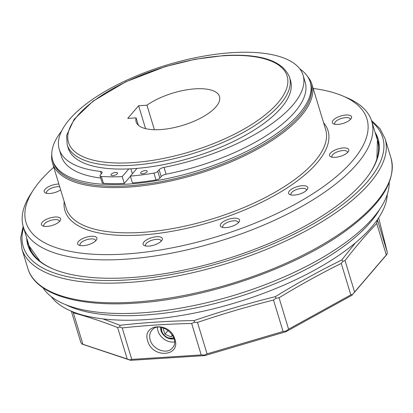 <?xml version="1.0" encoding="UTF-8"?>
<svg xmlns="http://www.w3.org/2000/svg" width="413" height="413" viewBox="0 0 413 413"><rect width="100%" height="100%" fill="white"/><g stroke="black" fill="none" stroke-linecap="round" stroke-linejoin="round"><path stroke-width="0.62" d="M146.951 105.196A43.572 16.881 -16.9 0 1 190.77 89.249A43.572 16.881 -16.9 0 1 219.499 96.549A43.572 16.881 -16.9 0 1 182.716 125.366A43.572 16.881 -16.9 0 1 136.125 121.881A43.572 16.881 -16.9 0 1 136.099 117.881L127.756 118.412L138.608 105.733L146.951 105.196L154.4 129.723M26.695 238.007A182.995 70.902 -16.9 0 0 27.888 245.255A182.995 70.902 -16.9 0 0 223.593 259.896A182.995 70.902 -16.9 0 0 378.076 138.861A182.995 70.902 -16.9 0 0 375.03 132.175M67.159 144.7L68.197 148.117A116.187 45.017 -16.9 0 0 192.453 157.415A116.187 45.017 -16.9 0 0 290.54 80.566L289.498 77.148C282.647 60.685 260.794 53.489 223.944 55.548L195.313 59.229L165.443 66.55L125.645 81.851L93.152 101.087L74.159 119.285L66.612 135.387L67.159 144.7A116.187 45.017 -16.9 0 0 191.415 153.997A116.187 45.017 -16.9 0 0 289.498 77.148M136.099 117.881L138.329 125.222M138.608 105.733L145.572 128.649M58.878 184.048A10.046 3.893 -16.9 0 0 52.885 184.993A10.046 3.893 -16.9 0 0 45.559 192.995A10.046 3.893 -16.9 0 0 60.654 189.892M59.699 186.753A8.11 3.144 -16.9 0 0 53.582 187.43A8.11 3.144 -16.9 0 0 46.545 192.778A8.11 3.144 -16.9 0 0 46.566 192.845A8.11 3.144 -16.9 0 0 46.87 193.367M45.425 219.85A10.046 3.893 -16.9 0 0 42.792 225.926A10.046 3.893 -16.9 0 0 52.172 225.436A10.046 3.893 -16.9 0 0 60.236 220.63A10.046 3.893 -16.9 0 0 56.777 217.001A10.046 3.893 -16.9 0 0 45.425 219.85M59.353 221.667A8.11 3.144 -16.9 0 0 59.317 221.063A8.11 3.144 -16.9 0 0 47.025 221.92A8.11 3.144 -16.9 0 0 43.799 225.777A8.11 3.144 -16.9 0 0 44.103 226.298M78.444 241.543A10.046 3.893 -16.9 0 0 79.002 245.193A10.046 3.893 -16.9 0 0 88.382 244.702A10.046 3.893 -16.9 0 0 96.446 239.896A10.046 3.893 -16.9 0 0 90.772 236.319A10.046 3.893 -16.9 0 0 78.444 241.543M95.563 240.934A8.11 3.144 -16.9 0 0 95.527 240.33A8.11 3.144 -16.9 0 0 88.981 239.158A8.11 3.144 -16.9 0 0 80.659 243.143A8.11 3.144 -16.9 0 0 80.008 245.043A8.11 3.144 -16.9 0 0 80.313 245.565M143.094 244.253A10.046 3.893 -16.9 0 0 144.483 245.632A10.046 3.893 -16.9 0 0 153.863 245.141A10.046 3.893 -16.9 0 0 161.927 240.33A10.046 3.893 -16.9 0 0 153.801 237.129A10.046 3.893 -16.9 0 0 143.094 244.253M161.044 241.368A8.11 3.144 -16.9 0 0 161.008 240.769A8.11 3.144 -16.9 0 0 152.423 240.092A8.11 3.144 -16.9 0 0 145.469 245.415A8.11 3.144 -16.9 0 0 145.49 245.482A8.11 3.144 -16.9 0 0 145.794 246.003M222.055 227.258A10.046 3.893 -16.9 0 0 231.394 226.53A10.046 3.893 -16.9 0 0 239.137 221.822A10.046 3.893 -16.9 0 0 228.807 219.184A10.046 3.893 -16.9 0 0 221.693 227.124A10.046 3.893 -16.9 0 0 222.055 227.258M238.249 222.86A8.11 3.144 -16.9 0 0 238.218 222.256A8.11 3.144 -16.9 0 0 229.545 221.611A8.11 3.144 -16.9 0 0 222.695 226.974A8.11 3.144 -16.9 0 0 223.005 227.491M294.164 195.112A10.046 3.893 -16.9 0 0 307.38 189.324A10.046 3.893 -16.9 0 0 297.055 186.686A10.046 3.893 -16.9 0 0 289.936 194.626A10.046 3.893 -16.9 0 0 294.164 195.112M306.498 190.362A8.11 3.144 -16.9 0 0 306.461 189.763A8.11 3.144 -16.9 0 0 297.788 189.113A8.11 3.144 -16.9 0 0 290.943 194.477A8.11 3.144 -16.9 0 0 291.248 194.998M340.1 156.424A10.046 3.893 -16.9 0 0 348.381 151.55A10.046 3.893 -16.9 0 0 338.051 148.912A10.046 3.893 -16.9 0 0 330.937 156.852A10.046 3.893 -16.9 0 0 340.1 156.424M347.498 152.588A8.11 3.144 -16.9 0 0 347.478 152.051A8.11 3.144 -16.9 0 0 347.462 151.984A8.11 3.144 -16.9 0 0 338.789 151.339A8.11 3.144 -16.9 0 0 331.944 156.703A8.11 3.144 -16.9 0 0 332.248 157.219M347.56 121.561A10.046 3.893 -16.9 0 0 351.148 118.619A10.046 3.893 -16.9 0 0 340.818 115.976A10.046 3.893 -16.9 0 0 333.704 123.915A10.046 3.893 -16.9 0 0 347.56 121.561M350.26 119.656A8.11 3.144 -16.9 0 0 350.229 119.052A8.11 3.144 -16.9 0 0 348.83 117.896A8.11 3.144 -16.9 0 0 339.656 119.083A8.11 3.144 -16.9 0 0 334.706 123.766A8.11 3.144 -16.9 0 0 335.015 124.287M51.785 154.302A135.552 52.518 -16.9 0 0 52.523 163.14A135.552 52.518 -16.9 0 0 197.491 173.987A135.552 52.518 -16.9 0 0 311.918 84.329A135.552 52.518 -16.9 0 0 307.623 76.575M53.773 167.255A178.153 69.028 -16.9 0 0 33.386 189.944A178.153 69.028 -16.9 0 0 216.562 236.752A178.153 69.028 -16.9 0 0 342.738 95.955A178.153 69.028 -16.9 0 0 313.173 88.444M33.386 189.944L30.877 193.78A182.03 70.525 -16.9 0 0 23.365 227.042A182.03 70.525 -16.9 0 0 218.033 241.605A182.03 70.525 -16.9 0 0 371.7 121.21A182.03 70.525 -16.9 0 0 346.951 97.747L342.738 95.955M52.952 161.142A134.586 52.146 -16.9 0 0 197.12 172.773A134.586 52.146 -16.9 0 0 310.457 82.91M132.392 173.728L130.895 168.803M128.82 168.907L122.227 176.609A132.645 51.393 163.1 0 1 101.355 176.459A3.598 1.394 163.1 0 1 100.029 175.824A3.598 1.394 163.1 0 1 100.318 174.978L101.665 173.403A4.842 1.874 -16.9 0 0 102.052 172.267A4.842 1.874 -16.9 0 0 100.488 171.426A127.421 49.369 163.1 0 1 59.235 149.299A127.421 49.369 163.1 0 1 166.8 65.022A127.421 49.369 163.1 0 1 303.07 75.218A127.421 49.369 163.1 0 1 164.018 167.363A4.842 1.874 -16.9 0 0 159.124 169.728L157.776 171.302A3.598 1.394 163.1 0 1 153.935 173.093A132.645 51.393 163.1 0 1 130.374 176.088L136.966 168.385M130.431 176.279L124.303 183.439L122.227 176.609M124.303 183.439A132.645 51.393 163.1 0 1 103.431 183.295A3.598 1.394 163.1 0 1 102.104 182.654L100.029 175.824M100.7 178.044A127.421 49.369 163.1 0 1 61.31 156.129L59.235 149.299M303.07 75.218L305.145 82.048A127.421 49.369 163.1 0 1 166.093 174.193A4.842 1.874 -16.9 0 0 161.199 176.558L159.852 178.132A3.598 1.394 163.1 0 1 156.011 179.929A132.645 51.393 163.1 0 1 132.449 182.918L130.374 176.088M111.288 174.24A3.387 1.311 -16.9 0 0 111.014 175.035A3.387 1.311 -16.9 0 0 114.638 175.303A3.387 1.311 -16.9 0 0 117.498 173.062A3.387 1.311 -16.9 0 0 114.762 172.572A3.387 1.311 -16.9 0 0 111.288 174.24M140.936 172.34A3.387 1.311 163.1 0 1 144.416 170.672A3.387 1.311 163.1 0 1 147.152 171.163A3.387 1.311 163.1 0 1 144.292 173.403A3.387 1.311 163.1 0 1 140.668 173.135A3.387 1.311 163.1 0 1 140.936 172.34M61.64 130.983A134.586 52.146 -16.9 0 0 52.673 160.296A134.586 52.146 -16.9 0 0 196.603 171.065A134.586 52.146 -16.9 0 0 310.215 82.048A134.586 52.146 -16.9 0 0 299.853 68.961M52.673 160.296L53.189 162.004A134.586 52.146 -16.9 0 0 197.12 172.773A134.586 52.146 -16.9 0 0 310.736 83.756L310.215 82.048M42.983 287.789A182.03 70.525 -16.9 0 0 234.331 295.238A182.03 70.525 -16.9 0 0 389.191 182.603M65.579 304.624A177.187 68.651 -16.9 0 0 235.131 297.887A177.187 68.651 -16.9 0 0 379.779 209.159M352.919 294.123L387.022 254.269L387.28 252.255L377.725 220.8L377.054 221.451L376.744 223.485C365.866 234.858 355.294 247.211 345.02 260.557L354.576 292.012L352.919 294.123L350.807 294.877L341.252 263.422C320.214 273.876 299.482 285.321 279.049 297.747L288.604 329.202L286.049 331.025L283.06 331.479L273.504 300.024C247.862 306.498 222.524 313.957 197.491 322.408L207.047 353.864L204.332 355.092L201.214 354.937L191.658 323.487C168.205 323.978 145.051 325.459 122.207 327.932L131.762 359.382L129.667 359.868L127.199 358.974L117.643 327.519C102.579 321.634 87.814 316.74 73.359 312.832L82.915 344.287L82.058 344.081L80.845 342.501L71.341 311.216M73.359 312.832L72.089 311.263M122.207 327.932L119.698 327.05L117.643 327.519M197.491 322.408L194.363 322.274L191.658 323.487M279.049 297.747L276.075 298.207L273.504 300.024M345.02 260.557L342.945 261.305L341.252 263.422M387.022 254.269L386.3 254.94L376.744 223.485M387.28 252.255L378.659 217.842M102.909 318.888L120.054 325.294C144.462 322.553 169.17 320.968 194.182 320.55C220.924 311.412 247.965 303.452 275.311 296.658C297.128 283.266 319.254 271.052 341.701 260.02L355.386 242.89M352.33 295.073L285.951 331.706L204.838 355.593L130.725 360.337L82.058 344.081M377.441 219.639L377.725 220.8M354.576 292.012L386.3 254.94M288.604 329.202L350.807 294.877M207.047 353.864L283.06 331.479M147.72 340.952C141.597 323.57 169.944 321.443 174.782 338.928C181.359 356.636 152.325 358.809 147.72 340.952M131.762 359.382L201.214 354.937M82.915 344.287L127.199 358.974M119.698 327.05L120.054 325.294M194.363 322.274L194.182 320.55M276.075 298.207L275.311 296.658M342.945 261.305L341.701 260.02M377.054 221.451L376.439 221.038M286.049 331.025L285.951 331.706M204.332 355.092L204.838 355.593M129.667 359.868L130.725 360.337M174.043 338.737A10.046 7.914 40.6 0 1 164.679 336.136A10.046 7.914 40.6 0 1 160.657 327.287M157.405 327.333A13.557 10.681 -139.4 0 0 157.947 330.88A13.557 10.681 -139.4 0 0 174.482 341.964M150.193 339.935C152.66 349.625 167.167 354.901 172.371 347.983C181.942 338.061 160.11 319.363 151.772 330.364C149.671 332.981 149.145 336.167 150.193 339.935L150.193 339.935M163.579 327.953L163.135 328.299L164.937 334.215L170.925 336.848L172.67 335.48M161.839 327.478A8.229 6.484 -139.4 0 0 161.917 331.396A8.229 6.484 -139.4 0 0 173.672 337.591M160.894 327.318A9.685 7.63 -139.4 0 0 161.225 330.798A9.685 7.63 -139.4 0 0 173.976 338.505M168.199 330.4L164.937 334.215M172.438 335.082L170.925 336.848M51.197 296.57A177.187 68.651 -16.9 0 0 236.525 302.461A177.187 68.651 -16.9 0 0 387.249 194.466M223.547 55.776A114.251 44.268 -16.9 0 0 68.238 141.483A114.251 44.268 -16.9 0 0 241.651 130.389A114.251 44.268 -16.9 0 0 223.547 55.776M28.905 245.276A182.221 70.602 -16.9 0 0 31.181 252.338M379.279 146.579A182.221 70.602 -16.9 0 0 377.239 139.444M27.526 240.738A182.995 70.902 -16.9 0 0 28.337 246.613M378.453 140.239A182.995 70.902 -16.9 0 0 375.861 134.906M23.593 227.79A187.838 72.776 -16.9 0 0 224.135 261.692A187.838 72.776 -16.9 0 0 371.927 121.959M385.076 138.598L391.044 158.241A189.774 73.529 163.1 0 1 317.143 247.666A189.774 73.529 163.1 0 1 133.502 302.177A189.774 73.529 163.1 0 1 27.893 268.579L21.92 248.936A189.774 73.529 -16.9 0 0 224.873 264.119A189.774 73.529 -16.9 0 0 385.076 138.598L380.037 128.784L371.447 120.426M52.523 163.14L66.276 208.405A135.552 52.518 -16.9 0 0 211.244 219.251A135.552 52.518 -16.9 0 0 325.671 129.594L311.918 84.329M64.206 201.59A137.488 53.272 -16.9 0 0 211.977 221.678A137.488 53.272 -16.9 0 0 323.601 122.78M53.298 269.064A182.03 70.525 163.1 0 1 29.075 245.828L23.365 227.042M371.7 121.21L377.405 139.997A182.03 70.525 163.1 0 1 370.203 172.779M103.431 183.295L101.355 176.459M101.237 173.904L100.488 171.426M166.093 174.193L164.018 167.363M161.199 176.558L159.124 169.728M159.852 178.132L157.776 171.302M156.011 179.929L153.935 173.093M391.044 158.241C396.304 179.82 382.211 203.268 348.763 228.58C298.315 267.118 206.118 299.188 134.401 303.204C77.324 307.004 35.41 294.242 27.893 268.579M21.92 248.936L20.65 237.976L23.138 226.252M40.52 262.023L29.075 245.828M377.405 139.997L376.899 159.821"/></g></svg>
